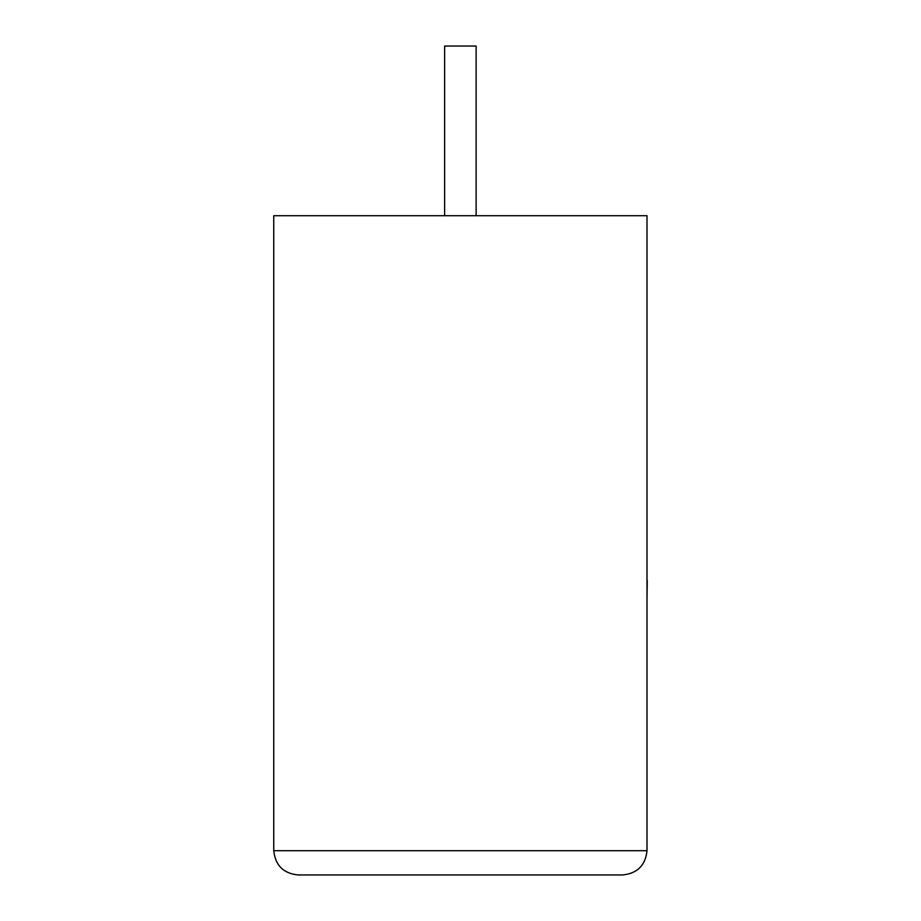<?xml version="1.0" encoding="UTF-8"?>
<svg xmlns="http://www.w3.org/2000/svg" width="921" height="921" viewBox="0 0 921 921"><rect width="100%" height="100%" fill="white"/><g stroke="black" fill="none" stroke-linecap="round" stroke-linejoin="round"><path stroke-width="1.38" d="M476.134 215.71L476.134 46.05L444.624 46.05L444.624 215.71M622.769 874.95C637.378 873.407 645.46 865.326 647.003 850.716L647.003 215.71L273.756 215.71L273.756 850.716L647.003 850.716C645.46 865.326 637.378 873.407 622.769 874.95L297.99 874.95C283.38 873.407 275.298 865.326 273.756 850.716C275.298 865.326 283.38 873.407 297.99 874.95M647.003 580.426L647.003 499.378M647.244 580.426L647.003 599.824"/></g></svg>
